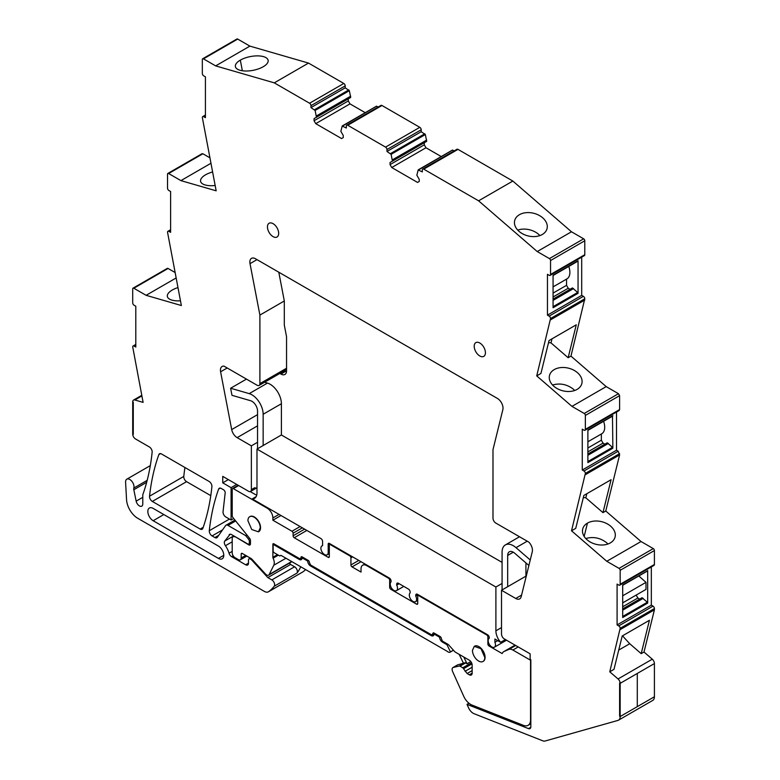 <?xml version="1.0" encoding="UTF-8"?>
<svg xmlns="http://www.w3.org/2000/svg" width="780" height="780" viewBox="0 0 780 780"><rect width="100%" height="100%" fill="white"/><g stroke="black" fill="none" stroke-linecap="round" stroke-linejoin="round"><path stroke-width="1.17" d="M530.8 727.262L528.469 728.608L467.005 704.359L468.575 707.86A7.937 4.583 -120 0 0 474.055 713.7L542.685 740.776A7.937 4.583 -120 0 0 545.161 741L617.916 720.428A7.937 4.583 -120 0 0 618.53 720.164A7.937 4.583 -120 0 0 620.168 716.537L620.168 683.338L619.612 683.007L620.168 683.338L654.41 663.566L620.168 683.338A3.968 2.291 -120 0 0 618.043 678.961L609.765 671.794L613.977 669.367L622.206 636.002L649.428 620.285L641.199 653.65L644.007 652.031L652.285 659.188L618.043 678.961M618.53 720.164L652.772 700.401A7.937 4.583 -120 0 0 654.41 696.764L654.41 663.566A3.968 2.291 -120 0 0 652.285 659.188M641.199 653.65L629.733 643.724L618.735 650.081M609.765 671.794L620.168 628.329A1.989 1.15 -120 0 0 618.764 625.901L617.087 624.926L617.087 584.093L618.764 585.068A1.989 1.15 -120 0 0 619.759 585.166A1.989 1.15 -120 0 0 620.168 584.259L620.168 570.317A1.589 0.916 -120 0 0 619.047 568.376L606.782 561.288L571.525 530.79L585.361 473.431A1.989 1.15 -120 0 0 585.351 473.255A1.989 1.15 -120 0 0 583.957 470.993L618.199 451.23L616.512 450.255L616.512 412.035M616.512 450.255L582.27 470.028L583.957 470.993M582.27 470.028L582.27 429.185L583.957 430.16A1.989 1.15 -120 0 0 584.951 430.258A1.989 1.15 -120 0 0 585.351 429.507A1.989 1.15 -120 0 0 585.361 429.351L619.603 409.578L619.603 395.645L618.472 393.705L606.206 386.617L571.964 406.38L536.718 375.892L540.93 373.454L549.052 340.529L576.274 324.811L568.152 357.737L551.002 342.898L548.545 342.576M619.603 395.645L585.361 415.418L585.361 429.351M585.361 415.418A1.589 0.916 -120 0 0 584.24 413.468L571.964 406.38M581.695 257.156L581.695 295.376L547.453 315.139L549.139 316.115A1.989 1.15 -120 0 1 550.543 318.542L536.718 375.892M547.453 315.139L547.453 274.306L549.139 275.281A1.989 1.15 -120 0 0 550.134 275.379A1.989 1.15 -120 0 0 550.543 274.472L584.785 254.699L584.785 240.766A1.589 0.916 -120 0 0 583.664 238.816L571.467 231.777L512.84 181.057L478.598 200.821L537.225 251.55L571.467 231.777M584.785 240.766L550.543 260.53L550.543 274.472M550.543 260.53A1.589 0.916 -120 0 0 549.422 258.59L537.225 251.55M423.735 169.143L457.977 149.37A1.989 1.15 -120 0 0 456.982 149.272L422.74 169.046A1.989 1.15 -120 0 1 423.735 169.143L478.598 200.821M422.74 169.046A1.989 1.15 -120 0 0 422.331 169.952L422.331 171.902L418.187 169.952L416.851 175.217L419.24 179.351L419.24 181.457L417.553 182.432L391.735 167.524L425.977 147.751L441.226 156.556M391.102 154.323L425.344 134.55L421.21 131.713L421.21 129.763A1.989 1.15 -120 0 0 419.806 127.335L381.976 105.495A1.989 1.15 -120 0 0 380.991 105.397L346.749 125.17A1.989 1.15 -120 0 1 347.734 125.268L385.564 147.108A1.989 1.15 -120 0 1 386.968 149.536L386.968 151.476L391.102 154.323L392.438 161.119L390.049 162.503L390.049 164.609L391.735 167.524M346.749 125.17A1.989 1.15 -120 0 0 346.34 126.077L346.34 128.027L342.196 126.077L340.86 131.342L343.249 135.476L343.249 137.582L341.562 138.557L315.744 123.649L349.986 103.877L365.235 112.681M203.453 58.851A1.589 0.916 -120 0 0 202.663 58.773L236.905 39A1.589 0.916 -120 0 1 237.695 39.078L203.453 58.851L215.65 65.891L274.277 82.856L309.572 103.233A1.989 1.15 -120 0 1 310.966 105.661L310.966 107.611L315.11 110.448L316.446 117.244L314.057 118.628L314.057 120.734L315.744 123.649M202.663 58.773A1.589 0.916 -120 0 0 202.332 59.495L202.332 73.427A1.989 1.15 -120 0 0 203.736 75.865L205.423 76.83L205.423 117.673L203.736 116.698A1.989 1.15 -120 0 0 202.742 116.6A1.989 1.15 -120 0 0 202.332 117.507L216.167 190.817L180.911 180.619L168.646 173.53A1.589 0.916 -120 0 0 167.846 173.453A1.589 0.916 -120 0 0 167.524 174.174L167.524 188.117A1.989 1.15 -120 0 0 167.524 188.282A1.989 1.15 -120 0 0 168.928 190.544L170.605 191.519L170.605 232.352L168.928 231.377A1.989 1.15 -120 0 0 167.934 231.28A1.989 1.15 -120 0 0 167.524 232.03A1.989 1.15 -120 0 0 167.524 232.186L181.36 305.526L146.104 295.318L176.075 278.011M133.828 288.239L168.07 268.466A1.589 0.916 -120 0 0 167.281 268.388L133.039 288.161A1.589 0.916 -120 0 1 133.828 288.239L146.104 295.318M133.039 288.161A1.589 0.916 -120 0 0 132.707 288.883L132.707 302.825A1.989 1.15 -120 0 0 134.111 305.253L135.798 306.228L135.798 347.061L134.111 346.086A1.989 1.15 -120 0 0 133.117 345.988A1.989 1.15 -120 0 0 132.707 346.895L143.111 402.382L134.833 399.984A3.968 2.291 -120 0 0 133.526 400.081A3.968 2.291 -120 0 0 132.707 401.895L133.273 402.226L133.273 434.431L133.273 402.226L132.707 401.895L132.707 434.109L133.273 434.431L132.707 434.109A3.968 2.291 -120 0 0 135.515 438.965L149.36 446.959A3.968 2.291 -120 0 1 152.149 452.176A277.846 160.417 -120 0 1 143.734 492.005A7.937 4.583 -120 0 1 143.715 492.063L142.935 494.325A3.978 2.291 -120 0 0 142.779 495.281L142.779 503.968A4.768 2.749 -120 0 1 141.794 506.142A4.768 2.749 -120 0 1 136.159 501.15L133.828 489.733L146.659 482.323M147.186 480.344L133.828 488.056A3.988 2.301 -120 0 0 133.828 489.733M133.828 488.056A5.957 3.442 -120 0 0 131.937 481.406A5.957 3.442 -120 0 0 126.808 479.183A5.957 3.442 -120 0 0 125.755 480.626A5.957 3.442 -120 0 0 125.59 482.235L126.555 499.726A15.873 9.165 -120 0 0 137.758 518.3L264.41 591.425A7.937 4.583 -120 0 0 268.378 591.815A7.937 4.583 -120 0 0 268.593 591.679A75.416 43.543 -120 0 0 274.228 586.228A3.968 2.291 -120 0 0 274.297 582.982A3.968 2.291 -120 0 0 271.849 579.901L267.842 577.59L251.774 560.059A2.379 1.375 -120 0 0 251.092 559.494L250.165 558.958A2.379 1.375 -120 0 0 248.976 558.841A2.379 1.375 -120 0 0 248.479 559.933L248.479 563.17L245.68 564.788A3.968 2.291 -120 0 0 247.66 564.993A3.968 2.291 -120 0 0 248.479 563.17M245.68 564.788L231.641 556.686L233.171 555.808M232.206 551.392L229.057 553.215A3.968 2.291 -120 0 0 231.641 556.686M229.057 553.215A16.273 9.399 -120 0 0 225.43 545.717A3.968 2.291 -120 0 1 224.698 541.106L230.149 534.222M250.448 543.075L248.83 544.011A2.379 1.375 -120 0 1 247.64 543.894L231.553 534.602A3.968 2.291 -120 0 0 229.564 534.398A3.968 2.291 -120 0 0 229.115 534.817M248.83 544.011A2.379 1.375 -120 0 0 249.327 542.919L249.327 541.281A2.379 1.375 -120 0 0 248.479 539.117L245.68 535.626L227.984 525.408A3.968 2.291 -120 0 0 225.995 525.213A3.968 2.291 -120 0 0 225.556 525.623L217.318 537.342A3.968 2.291 -120 0 1 216.879 537.751A3.968 2.291 -120 0 1 214.89 537.557L212.082 535.928A3.968 2.291 -120 0 1 209.293 530.702A277.846 160.417 -120 0 1 218.605 489.119A3.968 2.291 -120 0 1 219.268 488.27A3.968 2.291 -120 0 1 221.257 488.465L223.499 489.762A2.379 1.375 -120 0 1 225.176 492.911L223.041 511.738A3.968 2.291 -120 0 0 225.829 516.984L231.085 520.016L233.688 518.505M250.546 491.468A3.968 2.291 -120 0 0 251.365 489.645L254.738 487.705A3.968 2.291 -120 0 0 256.718 487.9L250.546 491.468A3.968 2.291 -120 0 1 248.557 491.273L222.739 476.365L222.739 482.84L231.085 487.656L231.085 520.016M257.546 414.648L231.689 429.575A7.937 4.583 -120 0 0 237.139 437.629L251.365 445.848L251.365 489.645M231.689 429.575L220.603 371.797A7.937 4.583 -120 0 1 222.076 366.502A7.937 4.583 -120 0 1 224.045 366.161L257.088 385.242A3.968 2.291 -120 0 0 259.067 385.437A3.968 2.291 -120 0 0 259.896 383.623L259.896 315.081L250.019 263.65L256.99 259.623M528.469 728.608A3.968 2.291 -120 0 0 530.01 728.588A3.968 2.291 -120 0 0 530.839 726.775L530.839 659.753L530.137 659.344L530.137 653.835L504.319 638.927A3.968 2.291 -120 0 1 501.511 634.072L501.511 590.265L515.736 598.475A7.937 4.583 -120 0 0 519.704 598.874A7.937 4.583 -120 0 0 521.186 596.71L532.272 551.743A7.937 4.583 -120 0 0 528.83 542.129L495.787 523.058A3.968 2.291 -120 0 1 492.989 518.193L492.989 449.651L502.856 409.627A7.937 4.583 -120 0 0 497.416 398.434L255.469 258.745A7.937 4.583 -120 0 0 251.501 258.356A7.937 4.583 -120 0 0 250.019 263.65M620.168 716.537L619.612 716.206L619.612 683.007L619.612 716.206L620.168 716.537L654.41 696.764L620.168 716.537M161.499 453.97A3.968 2.291 -120 0 0 159.51 453.775A3.968 2.291 -120 0 0 158.847 454.623A277.846 160.417 -120 0 0 149.536 496.197A3.968 2.291 -120 0 0 152.324 501.433L200.177 529.064A3.968 2.291 -120 0 0 202.166 529.259A3.968 2.291 -120 0 0 202.839 528.401A277.846 160.417 -120 0 0 211.906 486.681A3.968 2.291 -120 0 0 209.118 481.465L161.499 453.97M485.423 352.745A7.937 4.583 -120 0 0 481.962 344.75A7.937 4.583 -120 0 0 475.839 342.625A7.937 4.583 -120 0 0 474.201 346.261A7.937 4.583 -120 0 0 477.662 354.247A7.937 4.583 -120 0 0 483.785 356.382A7.937 4.583 -120 0 0 485.423 352.745M278.674 233.376A7.937 4.583 -120 0 0 275.213 225.391A7.937 4.583 -120 0 0 269.1 223.265A7.937 4.583 -120 0 0 267.452 226.902A7.937 4.583 -120 0 0 270.913 234.887A7.937 4.583 -120 0 0 277.036 237.013A7.937 4.583 -120 0 0 278.674 233.376M153.163 520.718A7.537 4.358 -120 0 1 148.239 514.069A7.537 4.358 -120 0 1 149.389 508.024A7.537 4.358 -120 0 1 153.163 508.404L218.449 546.097A7.537 4.358 -120 0 1 223.382 552.737A7.537 4.358 -120 0 1 222.222 558.782A7.537 4.358 -120 0 1 218.449 558.412L153.163 520.718L163.829 514.556M302.396 572.169A7.937 4.583 -120 0 0 302.62 572.052A7.937 4.583 -120 0 0 302.835 571.916A75.416 43.543 -120 0 0 305.643 569.595M168.07 268.466L175.012 272.474M209.82 157.765L202.888 153.757L201.766 154.411M237.695 39.078L249.893 46.117L308.519 63.083L343.805 83.46L309.572 103.233M315.11 110.448L349.352 90.675L345.209 87.838L345.209 85.888A1.989 1.15 -120 0 0 343.805 83.46M349.352 90.675L350.688 97.481L316.446 117.244M314.057 120.734L348.299 100.961L348.299 98.855L314.057 118.628M348.299 100.961L349.986 103.877M342.732 125.941L376.438 106.314L378.31 106.948M425.344 134.55L426.68 141.355L392.438 161.119M390.049 164.609L424.291 144.836L424.291 142.73L390.049 162.503M424.291 144.836L425.977 147.751M418.723 169.816L452.429 150.189L454.301 150.823M457.977 149.37L512.84 181.057M550.134 275.379L584.376 255.606A1.989 1.15 -120 0 0 584.785 254.699M581.695 295.376L583.382 296.341A1.989 1.15 -120 0 1 584.785 298.779L570.96 356.119L606.206 386.617M584.951 430.258L619.183 410.494L619.603 409.578M619.759 585.166L654.001 565.393A1.989 1.15 -120 0 0 654.41 564.486L654.41 550.553A1.589 0.916 -120 0 0 653.289 548.603L641.024 541.525L605.767 511.017L619.603 454.935L618.199 451.23M651.329 566.943L651.329 605.163L653.006 606.128L618.764 625.901M620.168 629.606L654.41 609.843L654.41 608.566A1.989 1.15 -120 0 0 653.006 606.128M654.41 609.843L644.007 652.031M184.948 467.503A277.846 160.417 -120 0 0 183.778 476.424A3.968 2.291 -120 0 0 186.566 481.66L210.775 495.641M622.898 635.602L622.216 636.002M629.733 643.724L622.771 636.129M651.329 605.163L617.087 624.926M647.293 570.989L622.693 585.019L622.693 617.526L647.673 603.106L647.293 602.258L622.693 616.463M647.673 570.599L647.673 603.106M606.782 561.288L641.024 541.525M571.525 530.79L575.737 528.352L583.859 495.427L611.081 479.71L602.959 512.635L585.809 497.796L583.352 497.474M605.767 511.017L602.959 512.635M610.331 542.909A16.672 11.671 13.9 0 0 615.079 537.01A16.672 11.671 13.9 0 0 610.682 526.207A16.672 11.671 13.9 0 0 587.457 523.117A16.672 11.671 13.9 0 0 582.787 528.703A1.19 0.829 13.9 0 1 582.777 528.742A16.672 11.671 13.9 0 0 582.709 529.015A16.672 11.671 13.9 0 0 587.106 539.818A16.672 11.671 13.9 0 0 601.585 545.015A1.19 0.829 13.9 0 1 601.653 545.025A16.672 11.671 13.9 0 0 610.331 542.909M619.603 454.935L585.361 474.698M612.475 416.081L612.865 448.198L612.475 447.359L587.886 461.555M612.865 448.198L587.886 462.618L587.886 430.111L612.865 415.691M570.96 356.119L568.152 357.737M577.112 389.386A16.672 11.671 -166.1 0 1 568.376 391.502A16.672 11.671 -166.1 0 1 553.888 386.295A16.672 11.671 -166.1 0 1 549.49 375.492A16.672 11.671 -166.1 0 1 549.568 375.229A16.672 11.671 -166.1 0 1 554.239 369.593A16.672 11.671 -166.1 0 1 577.463 372.684A16.672 11.671 -166.1 0 1 581.861 383.487A16.672 11.671 -166.1 0 1 577.112 389.386M550.543 319.829L584.785 300.066M578.048 293.319L553.069 307.739L553.069 275.233L578.048 260.803L578.048 293.319L577.658 292.471L553.069 306.677M514.761 220.321A16.672 11.671 -166.1 0 1 519.431 214.695A16.672 11.671 -166.1 0 1 542.656 217.786A16.672 11.671 -166.1 0 1 547.053 228.579A16.672 11.671 -166.1 0 1 542.305 234.487A16.672 11.671 -166.1 0 1 533.569 236.603A16.672 11.671 -166.1 0 1 519.08 231.397A16.672 11.671 -166.1 0 1 514.683 220.594A16.672 11.671 -166.1 0 1 514.761 220.321M392.438 159.822L426.68 140.059M386.968 151.476L421.21 131.713M316.446 115.947L350.688 96.184M310.966 107.611L345.209 87.838M308.519 63.083L274.277 82.856M215.65 65.891L249.893 46.117M254.514 70.024A16.672 7.01 -10.9 0 0 263.192 66.758A16.672 7.01 -10.9 0 0 268.125 60.304A16.672 7.01 -10.9 0 0 263.543 56.638A16.672 7.01 -10.9 0 0 240.318 60.138A16.672 7.01 -10.9 0 0 235.657 64.564A1.19 0.497 -10.9 0 1 235.648 64.594A16.672 7.01 -10.9 0 0 235.384 66.593A16.672 7.01 -10.9 0 0 239.967 70.249A16.672 7.01 -10.9 0 0 254.456 70.044A1.19 0.497 -10.9 0 1 254.514 70.024M180.911 180.619L210.883 163.312M212.55 171.99A16.672 7.01 -10.9 0 0 205.511 174.837A16.672 7.01 -10.9 0 0 200.84 179.303A16.672 7.01 -10.9 0 0 200.577 181.291A16.672 7.01 -10.9 0 0 205.159 184.957A16.672 7.01 -10.9 0 0 215.143 185.503M180.453 300.807A16.672 7.01 169.1 0 1 171.951 300.125A16.672 7.01 169.1 0 1 167.368 296.468A16.672 7.01 169.1 0 1 167.622 294.469A16.672 7.01 169.1 0 1 172.302 290.014A16.672 7.01 169.1 0 1 177.908 287.586M267.842 577.59L290.579 564.466L294.577 566.777A3.968 2.291 -120 0 1 297.034 569.849A3.968 2.291 -120 0 1 296.965 573.095A75.416 43.543 -120 0 0 298.672 570.648A75.416 43.543 -120 0 0 300.758 566.777M290.579 564.466L289.38 563.16M246.889 534.924L245.68 535.626M231.085 487.656L236.691 484.419M222.739 482.84L228.355 479.602M251.365 445.848L257.546 442.279L257.546 411.021A7.937 4.583 -120 0 0 250.575 400.706L231.982 395.323L230.617 388.245L249.21 393.627A15.873 9.165 -120 0 1 263.152 414.258L263.152 445.517M322.579 545.542L321.965 545.902A5.158 2.983 -120 0 1 322.579 545.688L322.579 541.457A2.379 1.375 -120 0 0 320.892 538.541L252.232 498.898A11.905 6.874 -120 0 0 254.514 498.342A11.905 6.874 -120 0 0 256.981 492.892L256.981 449.085L495.895 587.018L502.076 583.459L502.076 552.191A15.873 9.165 -120 0 1 505.362 544.928A15.873 9.165 -120 0 1 516.019 547.667L527.221 541.203M501.511 590.265L525.925 576.167L525.925 562.926M256.981 449.085L281.395 434.986L281.395 403.728A15.873 9.165 -120 0 0 267.452 383.097L249.21 393.627M259.896 315.081L284.31 300.982L278.791 272.21M467.005 704.359L468.946 703.248M299.286 559.445A3.968 2.291 -120 0 0 301.265 559.64A3.968 2.291 -120 0 0 302.094 557.827L299.286 559.445L274.277 545.005A1.589 0.916 -120 0 0 273.478 544.928A1.589 0.916 -120 0 0 273.156 545.659L273.156 551.333A1.589 0.916 -120 0 0 274.19 552.737L279.805 555.974L280.927 555.331L447.379 651.427A4.036 2.33 -120 0 0 450.138 652.168A4.036 2.33 -120 0 0 450.45 651.914L453.414 650.198M622.693 602.891L636.168 595.082L637.855 598.026L639.678 599.079M622.693 608.887L642.067 597.704L647.293 602.258M638.82 575.981L645.996 582.348L645.996 589.407L622.693 602.862M586.813 493.72L585.809 497.796M607.932 544.001L606.606 542.714C600.23 537.82 593.307 536.425 585.838 538.512L585.78 538.532M587.886 447.983L601.361 440.212L603.038 443.128L604.861 444.181M587.886 453.979L607.25 442.796L612.475 447.359M601.361 440.212L601.361 433.992A14.293 8.248 -120 0 0 601.741 433.768A14.293 8.248 -120 0 0 603.603 421.307M552.006 338.822L551.002 342.898M552.562 385.018L552.62 384.988C560.099 382.902 567.021 384.306 573.388 389.2L574.724 390.478M553.069 293.104L566.543 285.324L568.23 288.239L570.053 289.292M553.069 299.101L572.432 287.918L577.658 292.471M566.543 285.324L566.543 279.113A14.293 8.248 -120 0 0 566.923 278.889A14.293 8.248 -120 0 0 568.786 266.419M539.916 235.579A16.672 11.671 13.9 0 0 538.59 234.302A16.672 11.671 13.9 0 0 517.813 230.09A16.672 11.671 13.9 0 0 517.754 230.11M321.965 545.902A5.158 2.983 -120 0 0 321.701 551.372A5.158 2.983 -120 0 0 326.508 555.058A5.158 2.983 -120 0 0 327.122 554.843A5.158 2.983 -120 0 0 328.195 552.474L328.195 544.05A1.589 0.916 -120 0 1 328.517 543.328A1.589 0.916 -120 0 1 329.316 543.407L328.195 544.05M403.796 586.404L396.445 590.655A5.158 2.983 -120 0 1 391.414 587.876A5.158 2.983 -120 0 1 391.063 581.87L391.063 580.993A2.379 1.375 -120 0 0 389.376 578.077L329.316 543.407M396.445 590.655A5.158 2.983 -120 0 0 396.679 590.489A5.158 2.983 -120 0 0 396.679 585.107L396.679 584.24A2.379 1.375 -120 0 1 397.166 583.148A2.379 1.375 -120 0 1 398.356 583.264L396.679 584.24M417.729 600.405L415.535 601.673A5.158 2.983 -120 0 1 410.494 598.894A5.158 2.983 -120 0 1 410.144 592.888L410.144 592.01A2.379 1.375 -120 0 0 408.466 589.095L398.356 583.264M415.535 601.673A5.158 2.983 -120 0 0 415.76 601.517A5.158 2.983 -120 0 0 415.76 596.125L415.76 595.257A2.379 1.375 -120 0 1 416.257 594.165A2.379 1.375 -120 0 1 417.446 594.282L415.76 595.257M489.294 638.235L489.245 638.264A5.158 2.983 -120 0 1 489.294 638.235L489.294 637.708A2.379 1.375 -120 0 0 487.607 634.793L417.446 594.282M489.245 638.264A5.158 2.983 -120 0 0 489.216 644.173A5.158 2.983 -120 0 0 494.344 647.234A5.158 2.983 -120 0 0 494.403 647.205A5.158 2.983 -120 0 0 494.91 642.271L494.91 639.005L500.643 642.32A11.905 6.874 -120 0 1 495.895 630.825L501.511 627.588M495.895 587.018L495.895 630.825M450.45 651.914L446.979 644.709L442.426 642.086A3.968 2.291 -120 0 1 439.618 637.221L434.002 633.984L431.194 635.602A3.968 2.291 -120 0 0 433.183 635.798A3.968 2.291 -120 0 0 434.002 633.984L434.85 633.496M431.194 635.602L310.508 565.929A3.968 2.291 -120 0 1 307.7 561.064L302.094 557.827L302.933 557.339M622.693 610.184L643.188 598.358M622.693 606.782L637.855 598.026M622.693 595.793L645.996 582.348M587.886 451.873L603.038 443.128M587.886 455.276L608.371 443.45M553.069 300.398L573.553 288.571M553.069 296.995L568.23 288.239M308.519 560.596L307.7 561.064M440.427 636.753L439.618 637.221M446.979 644.709L447.817 644.231M418.197 594.721L415.76 596.125M399.116 583.703L396.679 585.107M252.232 498.898L256.142 496.645M247.923 520.718L251.735 529.503L258.463 531.843L260.267 527.846A8.736 5.041 -120 0 0 256.454 519.061A8.736 5.041 -120 0 0 249.727 516.721A8.736 5.041 -120 0 0 247.923 520.718M497.738 640.643L494.91 642.271M505.421 639.561L500.643 642.32M472.456 650.354A8.736 5.041 -120 0 0 476.268 659.139A8.736 5.041 -120 0 0 482.995 661.479A8.736 5.041 -120 0 0 484.809 657.481L480.997 648.697L474.269 646.357L472.456 650.354M637.289 673.452L637.289 706.651L637.289 673.452M284.349 370.841L285.431 371.465A7.937 4.583 -120 0 0 286.465 371.953M502.076 562.39L281.395 434.986M279.864 373.435L280.946 374.059A7.937 4.583 -120 0 0 284.915 374.449A7.937 4.583 -120 0 0 286.552 370.822L286.552 336.784L284.31 325.094L284.31 300.982M417.729 603.525L416.598 604.168A1.589 0.916 -120 0 0 417.398 604.246A1.589 0.916 -120 0 0 417.729 603.525L417.729 596.388A1.589 0.916 -120 0 1 418.051 595.667A1.589 0.916 -120 0 1 418.85 595.745L486.769 634.959A1.589 0.916 60 0 1 487.89 636.899L488.933 636.295M291.661 561.522L291.652 561.542A3.968 2.291 -120 0 1 291.067 562.185L268.613 575.143A3.968 2.291 -120 0 0 269.197 574.509L273.78 565.256A8.053 4.651 -120 0 0 273.088 558.158A1.472 0.848 -120 0 1 272.873 557.3L272.873 544.03A1.589 0.916 -120 0 1 273.117 543.748A1.589 0.916 -120 0 1 273.907 543.826L299.842 558.792L302.65 557.173M471.549 662.737L462.803 667.787L459.995 666.169A1.589 0.916 -120 0 0 459.352 666.032L453.307 667.426A3.968 2.291 -120 0 0 452.936 667.573A3.968 2.291 -120 0 0 452.624 671.541L463.729 696.286A11.905 6.874 -120 0 0 471.949 705.052L523.448 725.371A11.905 6.874 -120 0 0 528.089 725.322A11.905 6.874 -120 0 0 530.556 719.872L530.556 660.231L512.87 650.023A8.736 5.041 -120 0 0 508.901 649.399L504.299 651.349A12.704 7.332 -120 0 0 503.968 651.524A12.704 7.332 -120 0 0 502.125 653.542L489.011 645.976A1.589 0.916 -120 0 1 487.89 644.026L487.89 636.899M416.598 604.168L390.78 589.261A1.589 0.916 -120 0 1 389.659 587.321L389.659 580.183A1.589 0.916 -120 0 0 388.537 578.243L389.093 577.922M367.204 565.276L366.639 565.597L388.537 578.243M366.639 565.597A7.937 4.583 -120 0 0 362.671 565.207A7.937 4.583 -120 0 0 361.033 568.844L361.033 572.081L352.053 566.894A1.589 0.916 -120 0 1 350.922 564.954L350.922 557.827A1.589 0.916 -120 0 0 349.801 555.877L330.437 544.703A1.589 0.916 -120 0 0 329.648 544.615A1.589 0.916 -120 0 0 329.316 545.347L329.316 556.686L328.195 557.339A1.589 0.916 -120 0 0 328.985 557.417A1.589 0.916 -120 0 0 329.316 556.686M328.195 557.339L294.235 537.732A1.589 0.916 -120 0 1 293.104 535.782L293.104 533.198A1.589 0.916 -120 0 0 291.983 531.248L272.873 520.211L281.014 515.512M279.045 514.381L272.873 517.949L272.873 520.211M272.873 517.949A7.937 4.583 -120 0 0 267.257 508.219L233.327 488.631A1.589 0.916 -120 0 0 232.528 488.553A1.589 0.916 -120 0 0 232.206 489.284L232.206 515.531A2.379 1.375 -120 0 0 233.044 517.706L249.61 538.307A2.379 1.375 -120 0 1 250.448 540.472L250.448 543.884L248.761 544.859A2.379 1.375 -120 0 0 249.951 544.976A2.379 1.375 -120 0 0 250.448 543.884M235.287 536.757L248.761 544.859M235.014 536.923A3.968 2.291 -120 0 0 233.025 536.728A3.968 2.291 -120 0 0 232.206 538.541L232.206 552.806A3.968 2.291 -120 0 0 235.014 557.661L238.378 559.611A3.968 2.291 -120 0 0 240.367 559.806A3.968 2.291 -120 0 0 241.186 557.983L241.186 554.102A1.589 0.916 -120 0 1 241.517 553.371A1.589 0.916 -120 0 1 242.307 553.449L241.186 554.102M268.613 575.143A3.968 2.291 -120 0 1 265.493 574.012L252.077 559.367A3.968 2.291 -120 0 0 250.936 558.431L242.307 553.449M462.803 667.787L467.123 673.52L469.336 674.807A3.968 2.291 -120 0 0 471.325 675.002A3.968 2.291 -120 0 0 472.144 673.179L472.144 665.077A3.968 2.291 -120 0 0 469.336 660.221L455.559 652.265A3.968 2.291 -120 0 1 454.379 651.271L448.88 645.148A3.968 2.291 -120 0 0 447.7 644.153L442.426 641.111L441.305 638.518A1.589 0.916 -120 0 0 440.183 636.577L434.002 633.009A1.589 0.916 -120 0 0 433.212 632.931A1.589 0.916 -120 0 0 432.88 633.662L431.759 634.959L310.508 564.954L309.387 562.361A1.589 0.916 -120 0 0 308.266 560.42L302.094 556.852A1.589 0.916 -120 0 0 301.294 556.774A1.589 0.916 -120 0 0 300.963 557.505L300.963 558.149M258.463 531.843L258.745 531.677A8.736 5.041 -120 0 0 260.549 527.68A8.736 5.041 -120 0 0 256.737 518.895A8.736 5.041 -120 0 0 250.01 516.555L249.727 516.721M482.995 661.479L483.278 661.313A8.736 5.041 -120 0 0 485.082 657.316A8.736 5.041 -120 0 0 481.27 648.531A8.736 5.041 -120 0 0 474.542 646.191L474.26 646.357M459.995 666.169L465.611 662.922L467.035 663.751L470.818 661.557M434.567 633.341L432.88 634.306M273.488 543.679L272.873 544.03M515.063 645.138L504.299 651.349M515.678 645.489L508.901 649.399M465.611 662.922A1.589 0.916 -120 0 0 464.968 662.785L457.802 664.833A3.968 2.291 -120 0 0 457.421 664.979L452.936 667.573M459.166 654.342L463.418 663.146M467.035 663.751L463.778 657.004M530.244 559.981L516.019 547.667M502.076 589.933L502.076 583.459M507.683 586.697L507.683 555.438A7.937 4.583 -120 0 1 509.33 551.801A7.937 4.583 -120 0 1 514.654 553.176L528.889 565.481M264.566 382.258L267.452 383.097M257.546 448.763L257.546 442.279M256.737 495.066A11.905 6.874 -120 0 1 254.738 494.188L250.244 491.595M230.617 388.245L246.46 379.109M620.168 628.329L654.41 608.566M620.168 584.259L654.41 564.486M620.168 570.317L654.41 550.553M653.289 548.603L619.047 568.376M619.603 453.658L585.361 473.431M618.472 393.705L584.24 413.468M550.543 318.542L584.785 298.779M549.139 316.115L583.382 296.341M549.422 258.59L583.664 238.816M390.565 153.562L424.808 133.79M386.968 149.536L421.21 129.763M419.806 127.335L385.564 147.108M347.734 125.268L381.976 105.495M314.574 109.688L348.816 89.915M310.966 105.661L345.209 85.888M205.423 115.723L203.736 116.698M202.888 153.757L168.646 173.53M170.605 230.412L168.928 231.377M135.798 345.111L134.111 346.086M141.872 395.918L134.833 399.984M142.779 497.328L136.159 501.15M302.835 571.916L268.593 591.679M296.965 573.095L274.228 586.228M294.577 566.777L271.849 579.901M251.774 560.059L252.388 559.708M251.803 559.084L251.092 559.494M250.165 558.958L251.004 558.47M232.206 541.808L225.43 545.717M233.756 535.87L224.698 541.106M250.448 542.266L249.327 542.919M250.448 540.637L249.327 541.281M249.688 538.414L248.479 539.117M235.667 520.972L227.984 525.408M218.722 535.343L214.89 537.557M222.563 529.883L212.082 535.928M229.437 519.071L209.293 530.702M220.34 488.114L218.605 489.119M515.736 598.475L521.576 595.101M237.139 437.629L257.546 425.851M227.204 367.985L220.603 371.797M286.552 368.228L259.896 383.623M160.582 453.619L158.847 454.623M203.219 527.309L200.177 529.064M186.566 481.66L152.324 501.433M183.778 476.424L149.536 496.197M218.449 558.412L223.782 555.331M584.161 536.455L587.457 523.117M240.318 60.138L242.356 70.756M275.116 544.518L274.277 545.005M311.356 565.442L310.508 565.929M443.264 641.599L442.426 642.086M329.316 551.831L328.195 552.474M285.431 371.465L280.946 374.059M486.769 634.959L487.334 634.627M418.85 595.745L419.406 595.423M488.855 643.471L487.89 644.026M471.968 663.858L463.622 668.675M472.144 667.212L465.065 671.297M472.144 670.625L467.123 673.52M472.144 673.179L469.336 674.807M434.002 633.009L432.88 633.662M302.094 556.852L300.963 557.505M277.485 554.639L272.873 557.3M278.343 555.136L273.088 558.158M285.958 558.236L273.78 565.256M269.197 574.509L291.652 561.542M245.68 555.399L241.186 557.983M233.327 488.631L238.66 485.55M267.823 507.897L267.257 508.219M300.125 526.549L291.983 531.248M302.367 527.846L293.104 533.198M304.619 529.142L293.104 535.782M306.862 530.439L294.235 537.732M330.437 544.703L331.003 544.372M349.801 555.877L350.366 555.555M350.922 557.827L352.609 556.852M358.781 560.42L350.922 564.954M361.033 561.717L352.053 566.894M389.659 580.183L390.702 579.589M390.79 586.667L389.659 587.321M391.911 588.608L390.78 589.261M490.045 645.382L489.011 645.976M518.203 646.951L512.87 650.023M464.968 662.785L459.352 666.032M453.307 667.426L457.802 664.833M513.298 552.191L507.683 555.438M281.395 403.728L263.152 414.258M418.324 169.786L452.566 150.014M342.332 125.911L376.574 106.138M202.742 116.6L205.423 115.05M167.846 173.453L202.088 153.679M170.605 229.739L167.934 231.28M133.117 345.988L135.798 344.438M141.765 395.333L133.526 400.081M150.306 465.621L126.808 479.183M302.62 572.052L268.378 591.815M250.312 558.071L248.976 558.841M234.936 520.055L225.995 525.213M286.552 369.564L259.067 385.437M647.517 570.96L622.693 585.283M612.7 416.052L587.886 430.385M577.883 261.173L553.069 275.496M453.453 650.247L450.138 652.168M601.741 433.768L587.886 441.773M566.923 278.889L553.069 286.894M274.657 544.255L273.478 544.928M329.316 553.576L327.122 554.843M506.522 640.204L494.403 647.205M530.839 723.733L528.089 725.322M246.841 556.062L240.367 559.806M234.127 536.084L233.025 536.728M232.528 488.553L238.192 485.287M329.648 544.615L330.535 544.108M364.884 563.94L362.671 565.207M418.051 595.667L418.948 595.15M515.044 645.128L503.968 651.524M519.519 536.757L505.362 544.928"/></g></svg>

